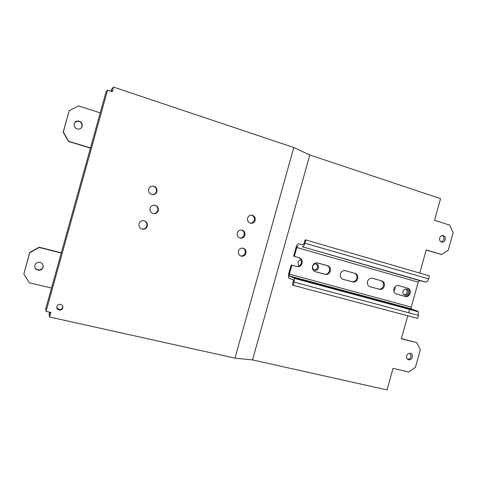 <?xml version="1.0" encoding="UTF-8"?>
<svg xmlns="http://www.w3.org/2000/svg" width="477" height="477" viewBox="0 0 477 477"><rect width="100%" height="100%" fill="white"/><g stroke="black" fill="none" stroke-linecap="round" stroke-linejoin="round"><path stroke-width="0.72" d="M297.052 266.5L291.155 265.015L297.052 266.5C299.18 266.375 300.611 265.236 301.357 263.089C301.858 260.353 300.904 258.504 298.501 257.544L293.623 256.179L296.098 247.336C296.825 245.065 297.654 243.908 298.584 243.866L302.949 244.838L304.237 243.061L305.137 239.83L305.888 239.979L304.982 243.222C304.231 245.56 303.372 246.746 302.412 246.77L419.688 280.601L418.222 282.145L411.234 307.087L411.305 308.852L411.681 309.179L417.464 311.064L418.251 311.761L294.291 278.371L293.754 277.715L417.464 311.064M293.2 285.347L417.56 318.386L418.412 315.351L294.106 282.11L293.2 285.347L292.484 285.079L293.48 279.975L289.002 278.133L288.496 277.513L288.686 273.852L291.155 265.015M345.354 270.686L354.167 273.154C356.432 274.072 357.321 275.855 356.826 278.514C356.098 280.619 354.721 281.734 352.688 281.853L342.76 279.242M372.346 278.258L380.837 280.637C383.043 281.531 383.896 283.284 383.407 285.902C382.685 287.989 381.332 289.092 379.346 289.205L369.794 286.689M398.593 285.616L406.774 287.911C408.92 288.782 409.743 290.511 409.254 293.093C408.545 295.156 407.215 296.247 405.271 296.36L396.077 293.933M317.581 262.899L326.733 265.462C329.07 266.399 329.983 268.217 329.488 270.912C328.754 273.041 327.347 274.162 325.266 274.287L314.951 271.574M326.041 274.519L315.333 271.699C312.966 270.763 312.03 268.933 312.524 266.202C313.264 264.061 314.683 262.928 316.776 262.803L327.508 265.671C329.846 266.613 330.77 268.432 330.269 271.133C329.529 273.267 328.122 274.4 326.041 274.519L325.266 274.287M291.852 265.23L289.372 274.09L411.234 307.087M297.761 266.721C299.89 266.589 301.327 265.45 302.072 263.298C302.579 260.555 301.625 258.701 299.216 257.741L294.327 256.37L296.807 247.503L298.047 245.768M345.551 270.733L344.591 270.596C342.546 270.721 341.156 271.842 340.423 273.959C339.928 276.648 340.834 278.449 343.136 279.367L353.517 282.104C355.556 281.985 356.939 280.864 357.667 278.753C358.161 276.094 357.273 274.305 355.001 273.387L345.551 270.733M372.537 278.306L371.625 278.174C369.621 278.294 368.262 279.403 367.534 281.496C367.046 284.149 367.916 285.92 370.158 286.814L380.229 289.473C382.22 289.354 383.58 288.251 384.301 286.158C384.79 283.535 383.931 281.776 381.725 280.881L372.537 278.306M398.778 285.663L397.907 285.538C395.952 285.651 394.616 286.749 393.901 288.829C393.412 291.441 394.252 293.182 396.429 294.053L406.207 296.64C408.157 296.527 409.487 295.43 410.202 293.361C410.691 290.773 409.862 289.044 407.716 288.168L398.778 285.663M418.412 315.351L418.251 311.761M304.982 243.222L428.626 278.914C427.881 281.096 426.867 282.145 425.591 282.062L419.688 280.601M428.62 278.914L429.473 275.879L305.888 239.979M411.681 309.179L289.533 276.231L289.372 274.09M289.533 276.231L293.754 277.715M294.106 282.11L294.291 278.371M293.623 256.179L294.327 256.37M252.548 359.92L234.97 358.149L293.784 147.524L309.8 154.977L252.548 359.92L387.002 389.906L393.036 368.363L408.61 372.03L415.384 367.379L420.303 349.82L416.832 342.671L401.33 338.765L407.769 315.786M293.784 147.524L113.508 87.094L112.238 91.656L107.593 90.111L46.066 311.374L50.836 312.441L49.572 316.996L49.053 314.17L49.608 312.167M49.572 316.996L234.97 358.149M247.623 218.114C248.267 216.236 249.531 215.234 251.421 215.109C254.307 215.544 255.547 217.279 255.141 220.314C254.497 222.193 253.233 223.194 251.337 223.319C248.463 222.884 247.223 221.149 247.623 218.114M238.405 251.14C239.066 249.227 240.366 248.213 242.304 248.094C245.148 248.535 246.365 250.24 245.959 253.221C245.297 255.135 243.991 256.155 242.054 256.268C239.215 255.827 237.999 254.122 238.405 251.14M56.888 306.556C57.395 305.131 58.427 304.386 59.995 304.314C62.129 304.642 63.065 305.835 62.791 307.903C62.284 309.329 61.247 310.074 59.685 310.145C57.55 309.817 56.614 308.625 56.888 306.556M150.052 208.246C150.726 206.297 152.08 205.253 154.125 205.116C157.303 205.569 158.692 207.394 158.298 210.584C157.625 212.533 156.265 213.577 154.214 213.714C151.048 213.261 149.659 211.436 150.052 208.246M139.004 223.802C139.689 221.829 141.073 220.779 143.154 220.642C146.326 221.101 147.715 222.92 147.315 226.092C146.63 228.066 145.246 229.115 143.154 229.252C139.994 228.793 138.61 226.974 139.004 223.802M148.657 189.154C149.313 187.222 150.66 186.185 152.682 186.036C155.907 186.489 157.321 188.337 156.927 191.575C156.265 193.507 154.918 194.544 152.89 194.688C149.677 194.234 148.264 192.386 148.657 189.154M237.325 233.014C237.975 231.118 239.263 230.105 241.183 229.98C244.069 230.421 245.309 232.15 244.904 235.167C244.248 237.063 242.96 238.077 241.034 238.202C238.16 237.761 236.926 236.032 237.325 233.014M239.716 237.963L240.253 237.999C242.173 237.88 243.455 236.872 244.111 234.976C244.552 232.603 243.711 230.94 241.589 230.003M111.374 91.369L112.369 90.308L112.017 91.584M50.61 312.393L50.264 313.639L49.996 312.256M250.27 223.164L250.52 223.176C252.411 223.045 253.675 222.049 254.313 220.177C254.754 217.661 253.83 215.974 251.546 215.109M240.491 255.922L241.267 256.006C243.204 255.887 244.504 254.879 245.16 252.965C245.601 250.759 244.868 249.155 242.96 248.153M56.817 307.748L59.547 309.651C61.11 309.579 62.141 308.834 62.648 307.415L62.69 306.103M152.962 213.535L153.725 213.601C155.77 213.463 157.124 212.426 157.792 210.482C158.239 207.811 157.183 206.028 154.631 205.14M141.353 228.859L142.706 229.073C144.793 228.942 146.171 227.893 146.85 225.925C147.304 223.546 146.433 221.829 144.245 220.779M152.211 194.64L152.401 194.64C154.429 194.497 155.77 193.465 156.426 191.539C156.85 188.522 155.574 186.692 152.598 186.042M401.378 338.581L416.832 342.671M419.736 273.053L426.223 249.9L441.529 254.551L426.176 250.067M405.372 295.138C403.453 294.804 402.66 293.54 402.993 291.352C403.5 289.873 404.448 289.092 405.832 289.014C407.757 289.348 408.55 290.612 408.217 292.8C407.71 294.279 406.756 295.054 405.372 295.138L404.15 294.774C405.522 294.685 406.464 293.91 406.964 292.443C407.298 290.946 406.905 289.801 405.79 289.014M314.158 269.976L314.415 269.988C315.905 269.899 316.913 269.094 317.438 267.573C317.783 265.91 317.283 264.669 315.929 263.859M407.531 359.264L407.847 359.294C409.409 359.223 410.482 358.352 411.061 356.689L410.142 353.278M441.291 242L443.89 239.543C444.266 237.665 443.717 236.33 442.239 235.531M445.244 239.728C444.719 241.284 443.735 242.113 442.298 242.215C440.182 241.851 439.311 240.444 439.675 237.987C440.199 236.431 441.183 235.602 442.614 235.501C444.737 235.865 445.613 237.272 445.244 239.728M441.529 254.551L448.219 250.222L453.15 232.633L449.769 225.156L434.529 220.261L440.575 198.676L309.8 154.977M408.622 312.733L409.677 308.965M312.697 266.267C313.222 264.747 314.236 263.936 315.726 263.847C317.873 264.198 318.773 265.54 318.439 267.865C317.915 269.392 316.901 270.197 315.404 270.286C313.27 269.934 312.363 268.599 312.697 266.267M299.395 265.802C298.262 264.926 297.863 263.739 298.197 262.243C298.697 260.77 299.669 259.959 301.112 259.81M406.642 355.872C407.227 354.202 408.294 353.332 409.856 353.254C411.866 353.624 412.683 354.954 412.313 357.249C411.729 358.919 410.649 359.795 409.087 359.867C407.084 359.497 406.273 358.167 406.642 355.872M394.95 286.898L395.099 289.157L393.799 291.018M113.508 87.094L111.642 89.121L111.046 91.262M46.066 311.374L45.685 309.024L100.23 112.858L78.538 105.888L69.237 110.646L63.31 131.962L68.694 141.305L90.481 147.924M100.23 112.858L106.085 91.817L107.593 90.111M61.253 253.025L39.192 247.462L29.765 252.679L23.85 273.965L29.365 282.819L51.522 288.03M34.875 265.284C35.542 263.387 36.926 262.386 39.025 262.272C42.054 262.714 43.389 264.377 43.025 267.275C42.358 269.177 40.968 270.179 38.864 270.286C35.847 269.845 34.511 268.181 34.875 265.284M74.203 123.781C74.782 122.058 76.004 121.11 77.864 120.955C81.096 121.361 82.551 123.138 82.217 126.286C81.633 128.015 80.41 128.957 78.544 129.118C75.318 128.707 73.875 126.93 74.203 123.781M81.102 128.098L81.996 126.506C82.324 123.37 80.881 121.599 77.662 121.194L74.835 122.5M23.85 273.965L29.747 252.411L39.138 247.211L61.318 252.804M34.743 266.589C35.238 268.646 36.598 269.767 38.81 269.946C40.909 269.845 42.292 268.843 42.96 266.947L43.043 265.278M90.427 148.114L68.527 141.466L63.161 132.165L69.237 110.646M325.07 274.382L324.3 274.15M326.733 265.462L327.508 265.671M418.222 282.145L296.807 247.503M354.167 273.154L355.001 273.387M352.598 281.973L351.77 281.722M380.837 280.637L381.725 280.881M379.352 289.348L378.47 289.08M406.774 287.911L407.716 288.168M405.372 296.521L404.442 296.241M296.742 266.577L296.038 266.363M298.501 257.544L299.216 257.741M425.591 282.062L302.412 246.77M353.517 282.104L352.688 281.853M380.229 289.473L379.346 289.205M406.207 296.64L405.271 296.36M289.277 275.921L411.305 308.852M241.034 238.202L240.253 237.999M251.337 223.319L250.52 223.176M242.054 256.268L241.267 256.006M59.685 310.145L59.547 309.651M154.214 213.714L153.725 213.601M143.154 229.252L142.706 229.073M152.89 194.688L152.401 194.64M442.298 242.215L441.607 242.113M315.404 270.286L314.415 269.988M409.087 359.867L407.847 359.294M38.864 270.286L38.81 269.946"/></g></svg>
